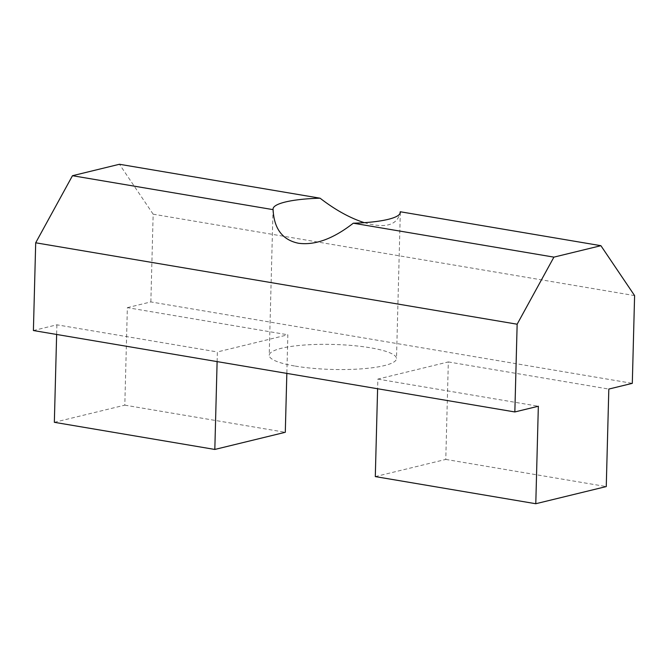 <?xml version="1.0" encoding="UTF-8"?>
<svg xmlns="http://www.w3.org/2000/svg" width="668" height="668" viewBox="0 0 668 668"><rect width="100%" height="100%" fill="white"/><g stroke="black" fill="none" stroke-linecap="round" stroke-linejoin="round"><path stroke-width="0.5" stroke-dasharray="3.34 2.5" d="M295.264 366.097A63.66 12.508 1.5 0 0 361.497 368.845A63.66 12.508 1.5 0 0 396.491 358.607A63.66 12.508 1.5 0 0 333.182 344.438A63.66 12.508 1.5 0 0 269.212 355.276A63.66 12.508 1.5 0 0 295.264 366.097M364.319 222.669C384.668 228.514 396.55 225.5 399.957 213.626M375.299 476.593L445.773 459.425L448.328 361.931L377.854 379.098L377.604 388.743M217.117 361.605L217.376 351.952L287.85 334.793L286.839 373.395M377.854 379.098L538.341 406.236M33.4 330.535L56.889 324.815L217.376 351.952M54.342 422.31L124.807 405.15L127.363 307.656L287.85 334.793M127.363 307.656L150.851 301.928L632.304 383.349M448.328 361.931L608.815 389.068M56.889 324.815L56.638 334.468M445.773 459.425L606.26 486.571M124.807 405.15L285.294 432.288M150.851 301.928L153.156 214.186L634.6 295.607M153.156 214.186L119.447 164.27M273.045 209.034L269.212 355.276M400.316 212.366L396.491 358.607"/><path stroke-width="1" d="M399.957 213.626L400.257 211.756A63.66 12.508 -178.5 0 1 400.316 212.366A63.66 12.508 -178.5 0 1 353.28 223.204C333.299 238.802 315.037 245.482 298.479 243.252C282.497 239.979 274.039 228.773 273.103 209.643A63.66 12.508 -178.5 0 1 273.045 209.034A63.66 12.508 -178.5 0 1 320.081 198.196C335.244 209.911 349.99 218.069 364.319 222.669M320.081 198.196L119.447 164.27L72.47 175.709L273.103 209.643M72.47 175.709L35.696 242.793L517.149 324.214L553.914 257.13L600.899 245.69L634.6 295.607L632.304 383.349L608.815 389.068L606.26 486.571L535.786 503.73L538.341 406.236L514.844 411.956L33.4 330.535L35.696 242.793M353.28 223.204L553.914 257.13M377.604 388.743L375.299 476.593L535.786 503.73M286.839 373.395L285.294 432.288L214.82 449.447L217.117 361.605M56.638 334.468L54.342 422.31L214.82 449.447M514.844 411.956L517.149 324.214M400.257 211.756L600.899 245.69"/></g></svg>
